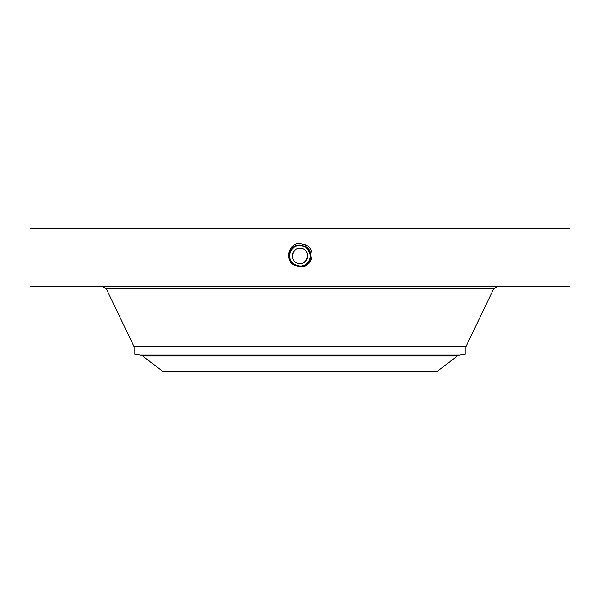 <?xml version="1.0" encoding="UTF-8"?>
<svg xmlns="http://www.w3.org/2000/svg" width="600" height="600" viewBox="0 0 600 600"><rect width="100%" height="100%" fill="white"/><g stroke="black" fill="none" stroke-linecap="round" stroke-linejoin="round"><path stroke-width="0.9" d="M30 228.72L570 228.72L570 286.733L30 286.733L30 228.72M298.207 266.655L300 266.737C310.868 267.36 315.03 250.98 305.22 246.315L300 244.98C289.095 244.358 284.925 260.782 294.765 265.462L299.978 266.805M300 266.805C311.445 268.35 317.19 250.365 305.962 244.958L299.062 243.255C287.595 244.373 285 261.127 294.705 265.567M307.71 255.57L306.772 259.575L307.635 254.745M292.29 256.17L293.228 252.173L292.358 256.942M293.228 252.173A7.717 7.717 0 0 1 303.697 249.105A7.717 7.717 0 0 1 306.772 259.575A7.717 7.717 0 0 1 296.303 262.642A7.717 7.717 0 0 1 293.228 252.173L295.957 249.308M306.772 259.575L304.05 262.44M305.22 246.322L300 244.98C289.095 244.358 284.925 260.782 294.765 265.455L300 266.737C310.868 267.36 315.03 250.98 305.22 246.322L300 245.048C289.163 244.425 285.022 260.752 294.795 265.403L300 266.663C310.8 267.285 314.933 251.01 305.19 246.382L300 245.048C289.17 244.425 285.022 260.752 294.795 265.395L300 266.663C310.8 267.285 314.933 251.01 305.19 246.382L300 245.115C289.23 244.5 285.112 260.722 294.832 265.343L300 266.595C310.733 267.21 314.835 251.048 305.153 246.442L300 245.123C289.237 244.5 285.112 260.722 294.832 265.335L300 266.595C310.733 267.21 314.835 251.04 305.153 246.442L300 245.19C289.305 244.575 285.21 260.692 294.862 265.282L300 266.528C310.657 267.142 314.745 251.077 305.123 246.502L300 245.19C289.305 244.575 285.21 260.685 294.862 265.275L300 266.528C310.665 267.135 314.745 251.07 305.123 246.502L300 245.257C289.373 244.65 285.308 260.663 294.892 265.215L300 266.46C310.403 267.097 314.798 251.205 305.085 246.562L300 245.257C289.373 244.642 285.308 260.655 294.892 265.215L300 266.46C310.395 267.097 314.798 251.212 305.093 246.562L300 245.325C289.635 244.688 285.248 260.528 294.93 265.155L300 266.392C310.335 267.022 314.7 251.243 305.055 246.623L300 245.325C289.642 244.688 285.248 260.52 294.93 265.155L300 266.392C310.327 267.03 314.7 251.243 305.055 246.623L300 245.392C289.702 244.763 285.345 260.498 294.96 265.095L300 266.317C310.26 266.955 314.61 251.272 305.025 246.683L300 245.392C289.71 244.755 285.345 260.49 294.96 265.095L294.99 265.035C285.442 260.46 289.778 244.83 300 245.46C289.77 244.83 285.442 260.46 294.998 265.035L300 266.317C310.26 266.955 314.61 251.272 305.025 246.683L300 245.505A10.365 10.365 0 0 0 299.993 245.505C295.972 245.655 292.942 247.455 290.903 250.905A10.365 10.365 0 0 0 290.235 259.358M234.112 371.28L437.43 371.28L457.373 355.972L142.627 355.972L162.57 371.28L234.112 371.28M457.373 355.972L458.963 355.275L141.038 355.275L134.145 354.06L134.145 346.77L465.855 346.77L493.702 288.832L497.04 286.733M298.08 266.062A10.365 10.365 0 0 0 309.765 252.397M309.06 250.845A10.365 10.365 0 0 0 304.965 246.772L301.965 245.7M294.772 246.923A10.365 10.365 0 0 0 291.195 250.403M293.212 263.707L295.035 264.975L291.728 262.118A10.365 10.365 0 0 0 294.585 264.712L297.135 265.837M134.145 354.06L465.855 354.06L465.855 346.77M309.87 259.035L310.358 255.502M307.013 248.243L304.965 246.772L300 245.505C295.965 245.663 292.935 247.455 290.903 250.905L290.903 250.913C289.215 254.22 289.215 257.535 290.91 260.865L295.028 264.975L300 266.25C304.028 266.093 307.058 264.293 309.097 260.843C311.595 255.097 310.215 250.41 304.965 246.772L306.788 248.04M292.853 263.385L295.035 264.975L300 266.243C310.192 266.88 314.513 251.303 304.987 246.743L300 245.123M309.36 260.325L309.9 258.96M310.163 257.925L310.365 255.562M310.343 255.165L307.358 248.572M291.735 262.132L296.565 265.657M290.618 260.288L290.933 260.895M295.035 264.975L300 266.243C310.192 266.88 314.513 251.303 304.987 246.743L304.965 246.772C310.215 250.41 311.595 255.097 309.097 260.843M295.028 264.975L300 266.317L295.028 264.975M290.91 260.865A10.365 10.365 0 0 0 291.728 262.118M300 243.225L300 245.115M134.145 346.77L106.297 288.832L493.702 288.832M306.06 244.778L305.22 246.315M106.297 288.832L102.96 286.733M141.038 355.275L142.627 355.972M458.963 355.275L465.855 354.06"/></g></svg>
